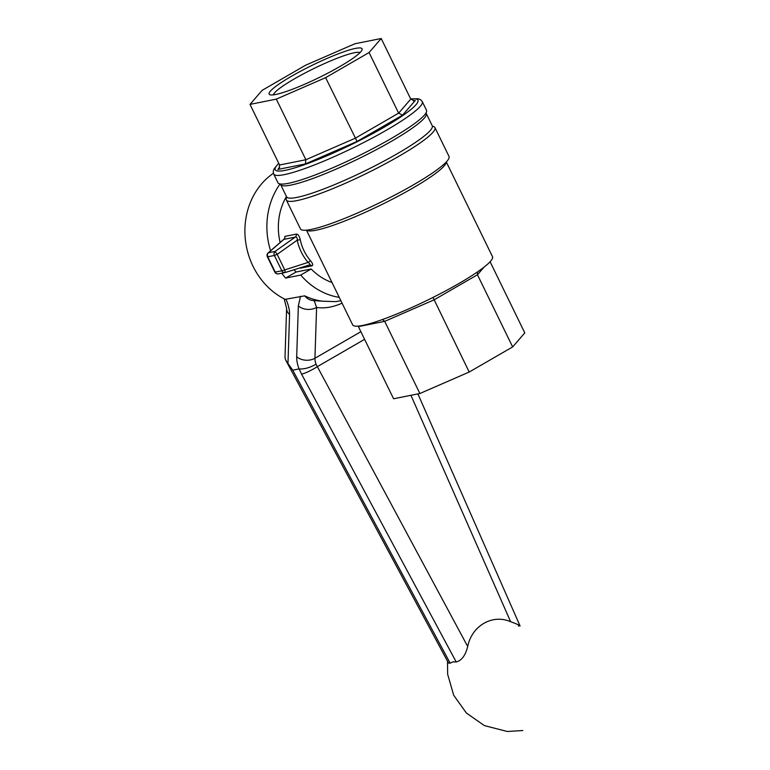 <?xml version="1.0" encoding="UTF-8"?>
<svg xmlns="http://www.w3.org/2000/svg" width="770" height="770" viewBox="0 0 770 770"><rect width="100%" height="100%" fill="white"/><g stroke="black" fill="none" stroke-linecap="round" stroke-linejoin="round"><path stroke-width="1.16" d="M300.262 239.74C299.395 235.957 298.077 234.08 296.286 234.099A3.244 2.849 -101.3 0 1 295.285 237.093C296.758 236.775 297.403 237.805 297.201 240.173L300.262 239.74C301.927 247.594 305.334 254.581 310.493 260.722L308.048 262.426C310.021 263.677 310.32 264.572 308.943 265.111L309.097 265.063A3.244 2.849 -101.3 0 1 311.783 265.871C313.323 265.332 312.889 263.619 310.493 260.722M286.767 197.486A82.65 11.232 -26 0 0 286.363 200.027L300.444 228.892A82.65 11.232 -26 0 0 379.649 202.751A82.65 11.232 -26 0 0 449.006 156.425L434.935 127.57A82.65 11.232 -26 0 0 432.682 126.319M286.363 200.027A82.65 11.232 -26 0 0 365.567 173.895A82.65 11.232 -26 0 0 434.935 127.57M306.47 230.172L352.67 324.882A77.789 10.568 -26 0 0 427.215 300.29A77.789 10.568 -26 0 0 492.502 256.689L446.302 161.97M358.397 326.615L393.586 398.773L419.881 393.508L384.692 321.36L358.397 326.615L358.079 326.114M490.095 261.752L524.784 332.881L512.656 346.923L469.2 372.035L419.881 393.508M477.439 271.945L477.458 274.765L512.656 346.923M433.01 297.422L469.2 372.035M360.042 52.601A48.452 6.583 -26 0 0 294.409 78.848A48.452 6.583 -26 0 0 273.398 94.854M291.493 76.269A51.696 7.026 -26 0 0 270 94.758A51.696 7.026 -26 0 0 318.684 77.76A51.696 7.026 -26 0 0 362.054 49.867A51.696 7.026 -26 0 0 339.907 53.207A51.696 7.026 -26 0 0 291.493 76.269M369.071 52.543L381.208 38.5L354.903 43.755L305.584 65.238L262.137 90.35L250 104.393L276.305 99.128L325.623 77.655L369.071 52.543L398.639 113.151L410.766 99.109L381.208 38.5M279.722 167.292L277.845 169.448L279.01 168.543L279.568 165.001L250 104.393M277.845 169.448L305.401 163.943L305.863 159.737L276.305 99.128M305.401 163.943L357.068 141.449L325.623 77.655M357.068 141.449L402.585 115.134L415.3 100.427L414.347 100.755L410.766 99.109M273.697 174.059L277.922 182.711A82.65 11.232 -26 0 0 281.214 184.078A82.65 11.232 -26 0 0 357.126 156.58A82.65 11.232 -26 0 0 425.531 113.691A82.65 11.232 -26 0 0 426.484 110.254L422.268 101.592A82.65 11.232 154 0 1 386.53 130.12A82.65 11.232 154 0 1 273.697 174.059L273.215 171.633L273.879 169.179L278.711 163.25M402.585 115.134L398.639 113.151L355.182 138.263L305.863 159.737L279.568 165.001M382.498 319.521L384.692 321.36L434.011 299.886L477.458 274.765L484.099 267.084M309.261 265.024L285.324 272.474L284.669 269.721L277.181 254.36L275.044 251.434L268.451 252.753L283.861 239.374L295.285 237.093L275.044 251.434A3.244 2.849 78.7 0 0 274.37 255.467L277.181 254.36L297.201 240.173C298.991 248.498 302.61 255.919 308.048 262.426L281.858 270.828A3.244 2.849 78.7 0 0 285.314 272.474L308.943 265.111M283.61 239.48L283.861 239.374A3.244 2.849 78.7 0 0 284.861 236.39L296.286 234.099M286.44 196.494A58.337 51.321 78.7 0 0 280.155 242.589M294.015 269.769A58.337 51.321 78.7 0 0 295.815 271.733A58.337 51.321 78.7 0 0 296.094 272.022L311.205 269L300.724 275.063A71.302 62.726 -101.3 0 0 339.252 297.384M331.995 282.494A58.337 51.321 -101.3 0 1 311.205 269M340.85 300.656L335.951 301.638L322.322 301.186A71.302 62.726 78.7 0 1 304.708 295.853C307.326 298.981 310.493 300.57 314.189 300.627L322.322 301.186M299.106 368.917C304.034 369.331 309.684 367.771 316.066 364.22L317.336 366.655A12.965 2.021 151.7 0 1 301.561 374.143L299.106 368.917L292.735 370.178L287.97 363.517L289.568 314.526A25.93 11.819 -120 0 0 285.949 299.203L285.314 299.424A71.302 62.726 -101.3 0 1 263.638 282.475A71.302 62.726 -101.3 0 1 273.398 173.288M296.094 272.022L285.603 278.086A71.302 62.726 -101.3 0 1 281.772 273.206M270.617 250.876A71.302 62.726 -101.3 0 1 280.068 183.953M285.603 278.086L300.724 275.063M285.949 299.203L304.708 295.853M299.039 368.917A25.93 11.819 -120 0 1 296.691 356.712L298.346 305.892L300.521 296.286M518.46 625.981C521.357 626.106 518.749 624.682 510.616 621.698C492.463 613.767 471.846 625.712 467.708 646.502C465.465 655.472 461.634 660.622 456.206 661.959L452.808 661.863L450.161 663.163L448.496 663.057L285.641 359.975L285.006 357.492L286.604 308.327L284.168 298.847M314.189 300.627L316.595 307.432C324.43 308.655 332.919 307.24 342.082 303.168M287.97 363.517L285.641 359.975M298.346 305.892A12.965 9.307 1.9 0 0 316.595 307.432L314.94 358.252A12.965 5.91 -120 0 0 316.066 364.22M300.059 267.883A3.244 2.849 78.7 0 1 300.358 268.162L311.783 265.871M306.624 230.153A77.789 10.568 -26 0 0 380.765 205.051A77.789 10.568 -26 0 0 446.196 162.085M415.3 100.427L413.355 100.812M410.737 99.061A79.406 10.79 154 0 1 383.604 127.531A79.406 10.79 154 0 1 301.83 165.608A79.406 10.79 154 0 1 278.798 163.413M432.798 126.395L432.259 125.78A81.033 11.011 154 0 1 397.224 153.74A81.033 11.011 154 0 1 286.604 196.822L280.598 184.502A81.033 11.011 -26 0 0 358.252 158.88A81.033 11.011 -26 0 0 426.253 113.459L426.099 112.661M278.711 273.793A3.244 2.849 -101.3 0 1 275.265 272.147L267.777 256.785L274.37 255.467L281.858 270.828L274.851 272.118A3.244 3.244 0 0 0 278.394 273.879L284.996 272.561A3.244 3.244 0 0 0 285.324 272.474M267.354 256.766L267.777 256.785A3.244 2.849 -101.3 0 1 268.451 252.753A3.244 1.376 -131 0 0 268.143 252.897A3.244 3.244 0 0 0 267.354 256.766L274.851 272.118M292.735 370.178L450.161 663.163M456.206 661.959L301.561 374.143M410.939 395.299L510.616 621.698M364.595 339.339L317.336 366.655L467.708 646.502M360.87 331.706L314.94 358.252A12.965 9.307 1.9 0 1 296.691 356.712M289.568 314.526A12.965 9.307 -178.1 0 1 286.604 308.327M410.66 98.897L418.36 98.743L420.641 99.725L422.268 101.592M280.598 184.502L280.059 183.886M432.259 125.78L426.253 113.459M286.748 197.62L286.604 196.822M283.485 239.585L268.143 252.897M447.534 661.276L447.639 674.183L453.684 695.243L466.418 713.068L484.397 725.61L507.343 731.5L522.83 730.518M520.087 626L417.908 393.903"/></g></svg>
